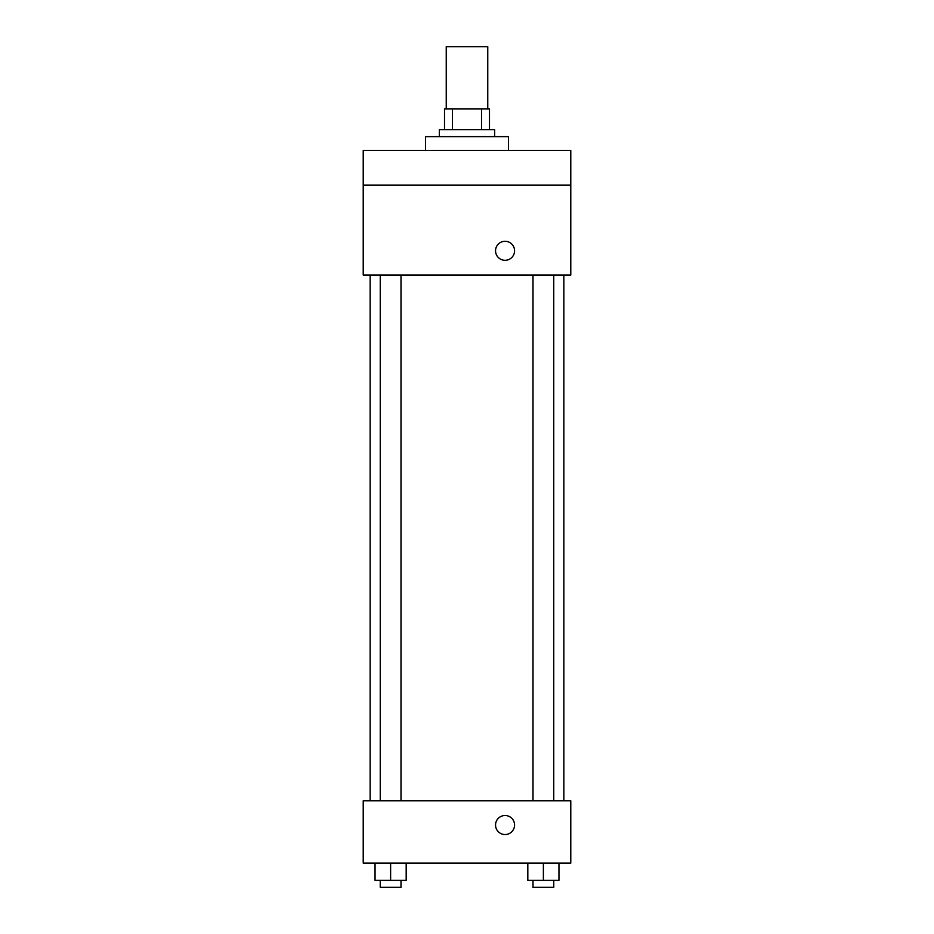<?xml version="1.0" encoding="UTF-8"?>
<svg xmlns="http://www.w3.org/2000/svg" width="934" height="934" viewBox="0 0 934 934"><rect width="100%" height="100%" fill="white"/><g stroke="black" fill="none" stroke-linecap="round" stroke-linejoin="round"><path stroke-width="1.4" d="M487.758 108.963L487.758 46.7L446.242 46.7L446.242 108.963M452.441 129.721L452.441 108.963L444.514 108.963L444.514 129.721L444.514 108.963M452.441 108.963L489.486 108.963L489.486 129.721M481.559 129.721L481.559 108.963M439.33 136.644L439.33 129.721L494.67 129.721L494.67 136.644M508.516 150.479L508.516 136.644L425.484 136.644L425.484 150.479M363.221 150.479L570.779 150.479L570.779 185.072L363.221 185.072L363.221 150.479M570.779 185.072L570.779 275.016L363.221 275.016L363.221 185.072M505.049 260.306A9.515 9.515 0 0 1 496.818 246.039A9.515 9.515 0 0 1 513.291 246.039A9.515 9.515 0 0 1 505.049 260.306M363.221 800.823L570.779 800.823L570.779 863.086L363.221 863.086L363.221 800.823M505.049 834.541A9.515 9.515 0 0 1 496.818 820.274A9.515 9.515 0 0 1 513.291 820.274A9.515 9.515 0 0 1 505.049 834.541M527.815 863.086L527.815 880.377L558.952 880.377L558.952 863.086L558.952 880.377M543.378 880.377L543.378 863.086M553.757 880.377L553.757 887.3L532.999 887.3L532.999 880.377M375.048 863.086L375.048 880.377L406.185 880.377L406.185 863.086L406.185 880.377M390.622 880.377L390.622 863.086M401.001 880.377L401.001 887.3L380.243 887.3L380.243 880.377M563.856 800.823L563.856 275.016M370.144 800.823L370.144 275.016M532.999 275.016L532.999 800.823M553.757 275.016L553.757 800.823M401.001 800.823L401.001 275.016M380.243 800.823L380.243 275.016"/></g></svg>
